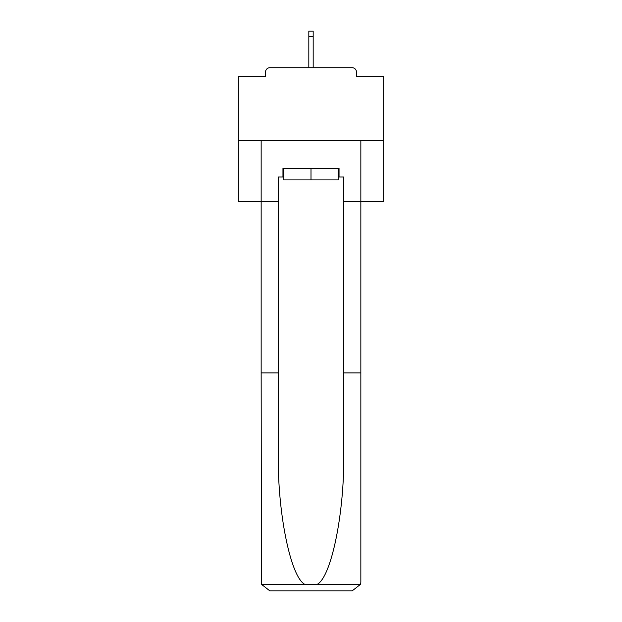 <?xml version="1.0" encoding="UTF-8"?>
<svg xmlns="http://www.w3.org/2000/svg" width="622" height="622" viewBox="0 0 622 622"><rect width="100%" height="100%" fill="white"/><g stroke="black" fill="none" stroke-linecap="round" stroke-linejoin="round"><path stroke-width="0.93" d="M356.484 76.731L356.484 72.082L356.484 76.731L383.665 76.731L383.665 201.427L343.702 201.427L343.702 177.006L339.044 177.006L339.044 168.29L282.956 168.29L282.956 177.006L283.826 177.006M383.665 140.385L238.335 140.385L238.335 201.427L261.154 201.427L261.154 140.385L360.846 140.385L360.846 582.184L360.846 372.912L343.702 372.912L343.702 201.427M238.335 140.385L238.335 76.731L265.516 76.731L265.516 72.082L265.516 76.731M356.484 72.082A4.362 4.362 0 0 0 352.13 67.72L269.87 67.72A4.362 4.362 0 0 0 265.516 72.082M352.13 67.72L333.672 67.72M288.328 67.72L269.87 67.72M283.826 168.29L283.826 179.913L338.174 179.913L338.174 168.29M311 168.29L311 179.913M282.956 177.006L278.298 177.006L278.298 372.912L261.154 372.912L261.403 584.268L269.87 590.9L352.13 590.9L291.959 590.9M330.041 590.9L352.13 590.9L360.597 584.268L360.846 582.184M278.298 372.912L278.298 454.216C277.396 511.968 290.521 576.68 304.671 584.268L317.329 584.268C331.479 576.68 344.604 511.968 343.702 454.216L343.702 372.912M278.298 201.427L261.154 201.427L261.154 372.912M338.174 177.006L339.044 177.006M313.177 36.48L308.823 36.48L308.823 31.1L313.177 31.1L313.177 67.72M308.823 36.48L308.823 67.72M261.403 584.268L304.671 584.268M317.329 584.268L360.597 584.268"/></g></svg>
